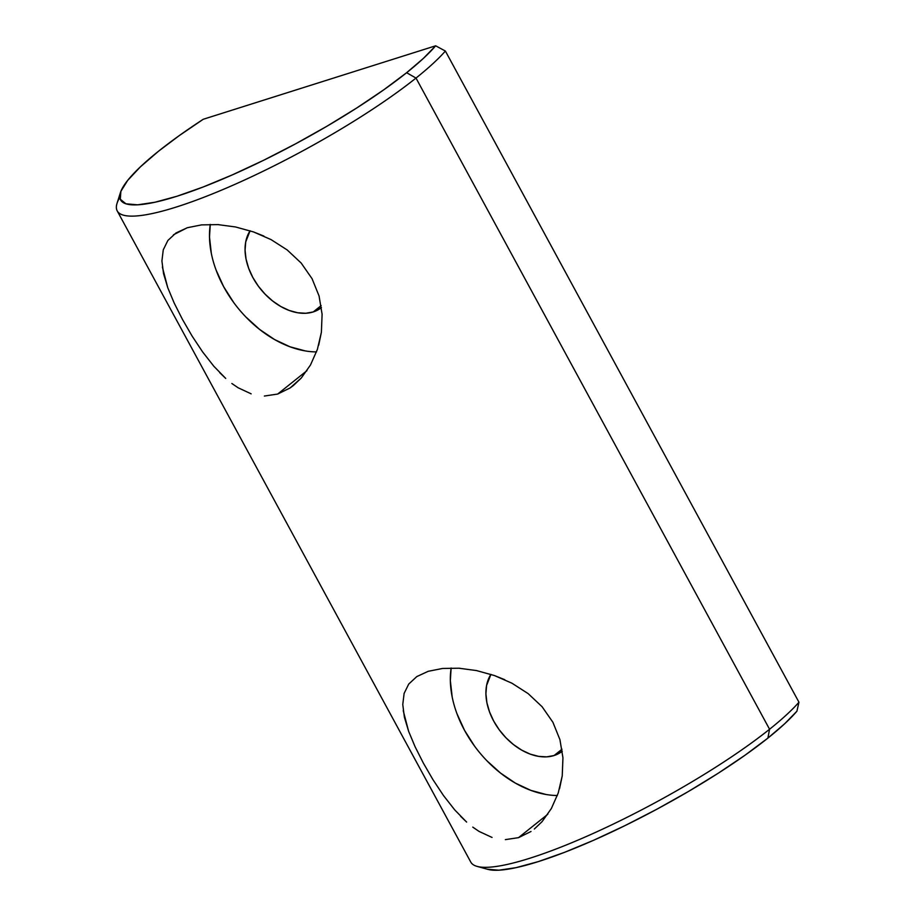 <?xml version="1.0" encoding="UTF-8"?>
<svg xmlns="http://www.w3.org/2000/svg" width="916" height="916" viewBox="0 0 916 916"><rect width="100%" height="100%" fill="white"/><g stroke="black" fill="none" stroke-linecap="round" stroke-linejoin="round"><path stroke-width="1.37" d="M313.226 311.944A52.91 35.987 51.4 0 1 259.686 287.945A52.91 35.987 51.4 0 1 250.091 230.775L245.728 241.904L245.064 250.228L246.061 259.159L248.694 268.377L252.85 277.502L258.369 286.204L265.056 294.128L272.625 300.986L280.811 306.517L289.284 310.49L297.723 312.768L305.807 313.261L313.226 311.944L321.161 305.612L313.226 311.944A52.91 35.987 51.4 0 0 321.424 307.616A52.91 35.987 51.4 0 0 321.447 307.593L313.226 311.944M211.321 253.343L209.501 237.072L210.279 224.409A96.317 65.505 -128.6 0 0 316.501 351.916M173.445 234.794L187.333 227.718L201.566 224.889L217.951 224.615L235.538 226.962L253.48 231.92L271.01 239.58L287.2 249.954L301.204 263.075L312.07 278.704L319.066 295.994L322.1 314.245L321.39 332.268L317.371 349.454L310.513 364.946L301.295 377.987L290.12 387.937L277.651 394.063L264.369 396.044L277.651 394.063L306.952 370.682L277.651 394.063L290.12 387.937L293.464 385.464L301.295 377.987L310.513 364.946L317.371 349.454M219.691 372.652L225.714 378.434L213.852 366.274L202.608 351.904L192.097 336.058L182.49 319.466L174.212 303.104L167.765 287.716L163.529 273.563L161.914 260.946L163.266 249.839L167.88 240.461L175.929 233.007L187.333 227.718L201.566 224.889M213.852 366.274L202.608 351.904L192.097 336.058L182.49 319.466L174.212 303.104L167.765 287.716L162.372 267.06M251.144 393.834L238.126 387.777L231.863 383.495M554.077 755.54L562.012 749.208L554.077 755.54A52.91 35.987 51.4 0 1 500.537 731.529A52.91 35.987 51.4 0 1 490.93 674.371L486.579 685.489L485.915 693.813L486.911 702.755L489.545 711.961L493.701 721.087L499.22 729.789L505.907 737.723L513.475 744.582L521.662 750.112L530.135 754.086L538.574 756.364L546.657 756.856L554.077 755.54A52.91 35.987 51.4 0 0 562.275 751.2A52.91 35.987 51.4 0 0 562.298 751.177L554.077 755.54M518.502 837.659L547.802 814.278L518.502 837.659L505.357 839.628L518.502 837.659L531.005 831.499L518.502 837.659M534.314 829.049L542.135 821.583L551.363 808.519L558.222 793.016L551.363 808.519M460.622 816.316L466.622 822.076L454.737 809.904L443.516 795.58L432.97 779.688L423.341 763.074L415.108 746.78L408.616 731.289L404.391 717.205L402.765 704.53L404.116 693.423L408.731 684.057L416.803 676.581L428.184 671.313L442.565 668.462L458.87 668.211L476.515 670.569L494.411 675.539L511.918 683.199L528.131 693.607L542.077 706.705L552.92 722.3L559.939 739.681L562.951 757.818L562.229 775.921L559.55 788.722M476.515 670.569L494.411 675.539L504.773 679.695M458.87 668.211L459.878 668.279M120.42 192.623L117.042 203.318A192.635 35.77 -28.5 0 0 220.607 190.528A192.635 35.77 -28.5 0 0 416.001 78.066L406.624 72.719A184.414 34.236 151.5 0 1 219.565 180.383A184.414 34.236 151.5 0 1 120.42 192.623A184.414 34.236 151.5 0 1 158.697 151.083L140.457 166.792L127.69 180.383L120.878 191.341L120.282 199.241L125.927 203.799L137.595 204.818L154.838 202.264L176.994 196.242L203.203 186.979L232.469 174.819L263.671 160.254L295.593 143.823L327.023 126.179L356.748 107.974L383.621 89.917L406.624 72.719L416.001 78.066A192.635 35.77 -28.5 0 0 445.382 51.044L435.661 45.8A184.414 34.236 151.5 0 1 406.624 72.719L423.364 58.418L435.661 45.8L203.238 119.275L179.341 135.557L158.697 151.083A184.414 34.236 151.5 0 1 203.238 119.275L435.661 45.8L445.382 51.044A192.635 35.77 151.5 0 1 416.001 78.066A192.635 35.77 151.5 0 1 235.79 183.967A192.635 35.77 151.5 0 1 117.225 210.92A192.635 35.77 151.5 0 1 119.824 197.387M117.225 210.92L470.79 862.105A192.635 35.77 -28.5 0 0 589.354 835.163A192.635 35.77 -28.5 0 0 769.566 729.25A192.635 35.77 151.5 0 1 604.995 828.018A192.635 35.77 151.5 0 1 477.064 866.387L487.873 869.376A184.414 34.236 -28.5 0 0 610.354 832.644A184.414 34.236 -28.5 0 0 767.894 738.101L769.566 729.25L416.001 78.066L769.566 729.25A192.635 35.77 -28.5 0 0 798.958 702.228L445.382 51.044L798.958 702.228A192.635 35.77 151.5 0 1 769.566 729.25L767.894 738.101L784.634 723.8L796.931 711.182L798.958 702.228L796.931 711.182A184.414 34.236 -28.5 0 1 767.894 738.101L744.903 755.299L718.029 773.356L688.305 791.561L656.875 809.217L624.941 825.637L593.751 840.212L564.485 852.361L538.264 861.624L516.109 867.647L498.865 870.2L487.197 869.181M511.918 683.199L528.131 693.607L542.077 706.705L552.92 722.3L559.939 739.681L562.951 757.818L562.229 775.921L558.222 793.016M404.116 693.423L408.731 684.057L416.803 676.581L428.184 671.313L442.565 668.462M452.172 696.927L450.34 680.657L451.13 668.004A96.317 65.505 -128.6 0 0 557.352 795.5M454.737 809.904L443.516 795.58L432.97 779.688L423.341 763.074L415.108 746.78L408.616 731.289L403.223 710.644M492.052 837.442L479.068 831.419L472.748 827.114M456.958 713.701L464.526 730.315L474.58 746.151M486.728 760.589L500.525 773.07L515.422 783.134L530.845 790.371L546.211 794.527M271.01 239.58L287.2 249.954L301.204 263.075L312.07 278.704L319.066 295.994L322.1 314.245L321.39 332.268L318.688 345.172M235.538 226.962L253.48 231.92L263.842 236.065M217.951 224.615L218.947 224.683M216.107 270.106L223.676 286.731L233.729 302.555M245.889 316.993L259.675 329.485L274.571 339.538L289.994 346.786L305.36 350.931"/></g></svg>
